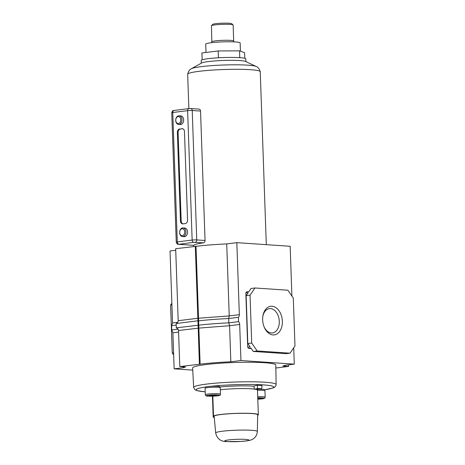 <?xml version="1.0" encoding="UTF-8"?>
<svg xmlns="http://www.w3.org/2000/svg" width="465" height="465" viewBox="0 0 465 465"><rect width="100%" height="100%" fill="white"/><g stroke="black" fill="none" stroke-linecap="round" stroke-linejoin="round"><path stroke-width="0.7" d="M282.36 321.251A14.415 9.777 -97.1 0 1 275.553 334.602A14.415 9.777 -97.1 0 1 264.242 327.209A14.415 9.777 -97.1 0 1 262.655 319.914A14.415 9.777 -97.1 0 1 262.865 316.183A14.415 9.777 -97.1 0 1 273.31 306.452A14.415 9.777 -97.1 0 1 282.36 321.251M264.068 326.79A12.247 8.306 82.9 0 0 272.438 332.934A12.247 8.306 82.9 0 0 279.296 321.35A12.247 8.306 82.9 0 0 269.409 308.626A12.247 8.306 82.9 0 0 262.801 316.636M175.729 250.275L170.027 250.984L172.544 322.989L171.602 325.657L171.754 329.97L172.881 332.777L174.143 368.85L183.512 367.681L185.57 366.972L179.792 366.577L200.136 364.188A52.469 5.034 -2 0 1 230.838 361.787L229.576 325.715L198.875 328.11L196.021 246.322L175.677 248.711L178.188 320.716C178.176 321.89 177.491 322.82 176.142 323.524L197.962 320.803L195.283 246.27M291.904 296.083L290.166 246.281L236.83 242.66L226.722 243.922L229.233 315.927L197.794 318.275L178.188 320.716M226.722 243.922A52.469 5.034 178 0 0 196.021 246.322M230.838 361.787L240.946 360.526L239.684 324.454A3.249 2.203 -97.1 0 0 238.551 321.646L238.4 317.333A3.249 2.203 -97.1 0 0 239.341 314.666L236.83 242.66M290.05 353.185L294.973 345.989L293.299 298.112L287.852 290.212L254.96 287.98L250.042 295.176L251.71 343.054L257.162 350.953L290.05 353.185L286.155 353.673L253.262 351.441L257.162 350.953M240.946 360.526L294.281 364.147L284.911 365.316L282.854 366.031L288.631 366.42L275.844 368.013M192.748 370.111L174.143 368.85M183.512 367.681L183.483 366.827M179.792 366.577L178.531 330.505C178.438 329.336 177.688 328.447 176.293 327.837L176.142 323.524M199.398 364.136L197.962 320.803L198.7 320.856C205.042 320.054 218.323 318.961 228.67 318.548L238.4 317.333M200.136 364.188L198.875 328.11L178.531 330.505M294.281 364.147L293.711 347.837M251.269 348.547L248.502 348.361L247.723 347.221L245.822 292.88L246.531 291.846L248.955 291.543L251.065 288.463L254.96 287.98M288.631 366.42L288.579 364.856M248.502 348.361L250.931 348.058L253.262 351.441M251.71 343.054L247.816 343.542L250.147 346.919L247.723 347.221M250.042 295.176L246.142 295.659L247.816 343.542M245.822 292.88L248.252 292.578L246.142 295.659M171.852 303.226L170.591 305.075L172.259 352.952L173.66 354.981M172.259 352.952L173.584 352.79M170.591 305.075L171.911 304.906M239.341 314.666L229.233 315.927L228.67 318.548L228.821 322.861L229.576 325.715L239.684 324.454M176.293 327.837L198.851 325.169C205.193 324.367 218.474 323.274 228.821 322.861L238.551 321.646M176.194 325.082L171.602 325.657M178.072 329.179L171.754 329.97M212.023 41.751A10.84 1.04 178 0 1 218.858 40.542A10.84 1.04 178 0 1 230.762 40.385A10.84 1.04 178 0 1 233.692 40.99L233.134 25.034A10.84 1.04 178 0 0 233.081 24.936L231.744 23.698A9.538 0.913 178 0 0 229.21 23.25A9.538 0.913 178 0 0 219.166 23.355A9.538 0.913 178 0 0 212.761 24.36L211.511 25.685A10.84 1.04 178 0 0 211.465 25.79L211.854 42.646M233.081 24.936A10.84 1.04 178 0 0 230.204 24.424A10.84 1.04 178 0 0 218.794 24.546A10.84 1.04 178 0 0 211.511 25.685M240.434 51.173L240.149 42.925A17.222 1.651 178 0 0 235.493 41.96A17.222 1.651 178 0 0 216.58 42.21A17.222 1.651 178 0 0 205.716 44.129L206.012 52.464M244.788 58.323L244.59 52.737L239.522 50.83L218.195 50.947L201.926 52.975L202.165 59.811M239.766 57.672L239.522 50.83M218.434 57.794L218.195 50.947M188.871 108.601L187.668 74.266A36.316 3.482 -2 0 1 187.674 74.22A36.316 3.482 -2 0 1 199.148 71.314A36.316 3.482 -2 0 1 238.121 69.297A36.316 3.482 -2 0 1 260.249 71.686A36.316 3.482 -2 0 1 260.255 71.732L266.294 244.66M256.105 66.448A32.905 3.156 -2 0 0 233.994 64.798A32.905 3.156 -2 0 0 201.31 66.629A32.905 3.156 -2 0 0 191.441 68.704L201.653 62.978A22.326 2.139 -2 0 1 208.343 61.572A22.326 2.139 -2 0 1 230.518 60.328A22.326 2.139 -2 0 1 245.52 61.45L256.105 66.448C258.046 67.163 259.429 68.913 260.249 71.686M180.809 119.743A3.47 2.528 -86.1 0 0 178.159 116.605A3.47 2.528 -86.1 0 0 175.747 120.371A3.47 2.528 -86.1 0 0 178.397 123.504A3.47 2.528 -86.1 0 0 180.809 119.743M175.706 120.493A4.336 3.162 93.9 0 1 179.165 115.768A4.336 3.162 93.9 0 1 182.03 119.703A4.336 3.162 93.9 0 1 178.577 124.422A4.336 3.162 93.9 0 1 175.706 120.493M184.727 231.89A3.47 2.528 -86.1 0 0 182.077 228.757A3.47 2.528 -86.1 0 0 179.664 232.523A3.47 2.528 -86.1 0 0 182.315 235.656A3.47 2.528 -86.1 0 0 184.727 231.89M179.624 232.64A4.336 3.162 93.9 0 1 183.082 227.92A4.336 3.162 93.9 0 1 185.948 231.855A4.336 3.162 93.9 0 1 182.495 236.575A4.336 3.162 93.9 0 1 179.624 232.64M182.495 236.575L184.123 236.685A4.336 3.162 -86.1 0 0 187.581 231.965A4.336 3.162 -86.1 0 0 184.71 228.03L183.082 227.92M178.577 124.422L180.205 124.533A4.336 3.162 -86.1 0 0 183.663 119.813A4.336 3.162 -86.1 0 0 180.792 115.878L179.165 115.768M200.537 111.071L192.225 110.507A2.168 1.581 -86.1 0 0 190.79 108.543L198.921 109.118C199.845 109.124 200.386 109.775 200.537 111.071L205.053 240.481C204.995 241.8 204.513 242.585 203.594 242.835A36.316 3.482 178 0 0 193.736 245.334L178.572 244.323A2.168 1.581 -86.1 0 0 178.793 244.317L193.736 245.334M201.281 63.188L201.188 60.485A22.326 2.139 -2 0 1 208.244 58.666A22.326 2.139 -2 0 1 232.337 57.428A22.326 2.139 -2 0 1 245.811 58.921L245.904 61.63M179.618 128.979A3.249 2.372 -86.1 0 0 177.357 132.513L180.443 220.939A3.249 2.372 -86.1 0 0 182.594 223.886A3.249 2.372 -86.1 0 0 182.931 223.88L185.303 223.584A3.249 2.372 -86.1 0 0 187.558 220.05L184.471 131.624A3.249 2.372 -86.1 0 0 182.321 128.677A3.249 2.372 -86.1 0 0 181.989 128.689L180.356 129.032A3.249 2.372 -86.1 0 0 178.095 132.56L181.187 220.991A3.249 2.372 -86.1 0 0 182.972 223.874M182.687 128.741L180.356 129.032M253.163 386.148A24.941 2.395 178 0 0 219.678 387.049A24.918 2.389 -2 0 1 253.152 386.148A24.918 2.389 -2 0 1 253.878 386.2A24.941 2.395 178 0 0 253.163 386.148M257.72 396.744A7.585 0.727 -2 0 1 263.126 396.79A7.585 0.727 -2 0 1 265.178 397.215L264.951 390.745A7.585 0.727 178 0 0 262.899 390.321A7.585 0.727 178 0 0 257.494 390.275M218.195 387.281A7.585 0.727 178 0 0 209.86 387.392A7.585 0.727 178 0 0 205.077 388.24L205.303 394.709A7.585 0.727 -2 0 1 210.087 393.861A7.585 0.727 -2 0 1 218.422 393.75A7.585 0.727 -2 0 1 220.474 394.18L220.247 387.705A7.585 0.727 178 0 0 218.195 387.281M264.399 390.49L264.37 389.682A7.045 0.674 178 0 0 262.469 389.286A7.045 0.674 178 0 0 257.627 389.246M219.695 387.455L219.666 386.648A7.045 0.674 178 0 0 217.765 386.252A7.045 0.674 178 0 0 211.441 386.27A7.045 0.674 178 0 0 205.774 386.973A7.045 0.674 178 0 0 205.582 387.142L205.611 387.95M193.655 387.438L192.632 367.96A41.606 3.993 -2 0 1 218.829 363.322A41.606 3.993 -2 0 1 264.55 362.717A41.606 3.993 -2 0 1 275.792 365.054L276.129 384.555A41.263 3.958 -2 0 0 264.986 382.242A41.263 3.958 -2 0 0 219.637 382.84A41.263 3.958 -2 0 0 193.655 387.438L194.858 389.658L196.887 390.623L205.205 391.856M257.325 385.177L253.849 386.06L254.5 389.281L261.632 388.787L262.028 385.497L257.325 385.177L257.529 388.507L254.5 389.281M261.632 388.787L257.529 388.507M216.516 395.5L212.075 395.198L209.331 395.541L213.778 395.843L216.516 395.5M257.796 398.883L261.22 398.534L257.773 398.232M258.459 398.226L258.482 398.877M213.755 395.192L213.778 395.843M210.174 395.436L210.186 395.86M214.156 416.297A21.779 2.087 -2 0 1 227.833 413.867A21.779 2.087 -2 0 1 251.809 413.548A21.779 2.087 -2 0 1 257.691 414.78L257.337 431.485A20.844 2 -2 0 0 251.705 430.305A20.844 2 -2 0 0 228.763 430.613A20.844 2 -2 0 0 215.679 432.938L214.156 416.297M212.813 396.157L213.516 416.222A22.442 2.151 -2 0 1 236.325 413.362A22.442 2.151 -2 0 1 258.348 414.745A22.442 2.151 -2 0 1 257.68 415.297M213.516 416.222L213.191 417.018A14.316 1.372 178 0 0 213.179 417.082A14.316 1.372 178 0 0 214.272 417.564M177.63 322.355L172.544 322.989M178.583 332.068L172.881 332.777M203.594 242.835L193.707 242.317A2.168 1.471 82.9 0 1 192.15 240.056L187.628 110.653L172.771 112.507L177.287 241.91L192.15 240.056A3.249 0.314 -2 0 1 196.742 239.917L205.053 240.481M190.569 108.548A2.168 1.581 -86.1 0 1 190.79 108.543L188.842 108.601A2.168 1.471 -97.1 0 0 187.628 110.653A3.249 0.314 178 0 1 192.225 110.507L196.742 239.917A2.168 1.581 93.9 0 1 195.236 242.265M193.707 242.317L178.793 244.317M189.034 108.601A2.168 1.471 -97.1 0 0 188.842 108.601L173.98 110.455A2.168 1.471 -97.1 0 0 172.771 112.507A3.249 0.314 178 0 0 171.742 112.768L176.258 242.172A3.249 0.314 -2 0 1 177.287 241.91A2.168 1.471 82.9 0 0 178.845 244.166M178.095 132.56L177.357 132.513M182.652 128.729L181.989 128.689M181.187 220.991L180.443 220.939M265.178 397.215L264.608 398.261L263.486 398.65L257.808 399.179A6.504 0.622 178 0 0 263.632 398.592A6.504 0.622 178 0 0 262.376 397.964A6.504 0.622 178 0 0 257.761 397.93M217.667 394.93A6.504 0.622 178 0 0 208.483 395.221A6.504 0.622 178 0 0 208.181 396.11A6.504 0.622 178 0 0 217.37 395.825A6.504 0.622 178 0 0 217.667 394.93M264.376 389.821A38.787 3.72 178 0 0 263.26 384.886A38.787 3.72 178 0 0 211.441 386.27M205.774 386.973A38.787 3.72 178 0 0 205.205 391.826M245.578 439.379A12.043 1.157 178 0 0 228.565 439.919A12.043 1.157 178 0 0 228.013 441.57A12.043 1.157 178 0 0 245.026 441.035A12.043 1.157 178 0 0 245.578 439.379M258.348 414.745L257.488 390.094A22.442 2.151 178 0 0 255.198 389.234M254.471 389.124A22.442 2.151 178 0 0 220.317 389.763M212.464 396.163L213.191 417.018M233.692 40.99L233.924 41.873M193.684 246.467L193.643 245.346M191.441 68.704C189.557 69.558 188.302 71.395 187.674 74.22M173.98 110.455C173.149 111.187 173.213 109.194 171.742 112.768M178.572 244.323C177.979 243.84 177.461 245.247 176.258 242.172M205.303 394.709C205.472 395.75 206.396 396.221 208.07 396.116L217.812 395.773C219.689 395.68 220.579 395.151 220.474 394.18M264.376 389.844L273.135 387.961L274.821 387.072L275.937 385.642L276.129 384.555M215.679 432.938C217.016 438.826 220.829 441.715 227.106 441.593L242.044 441.384C247.688 440.896 251.106 440.227 252.297 439.379C255.349 437.792 257.029 435.159 257.337 431.485M212.453 396.163L213.179 417.082M257.488 390.094L257.703 389.06"/></g></svg>
